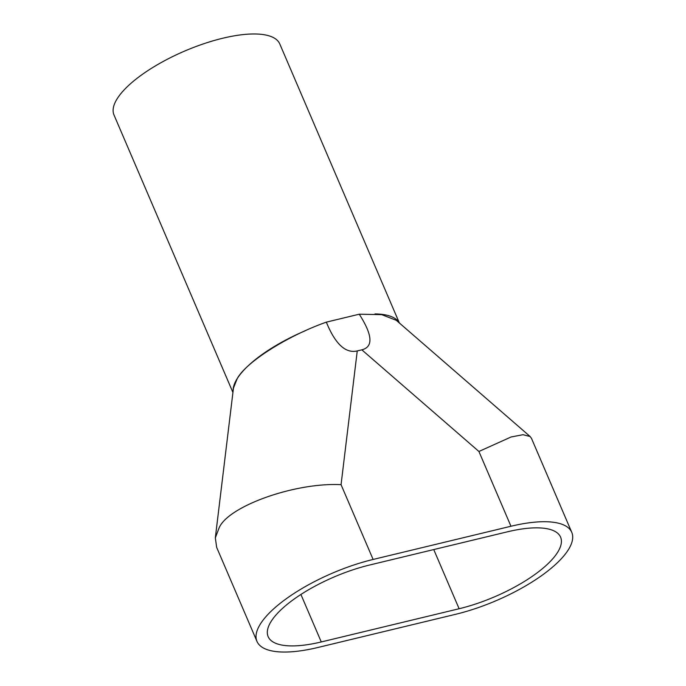 <?xml version="1.0" encoding="UTF-8"?>
<svg xmlns="http://www.w3.org/2000/svg" width="686" height="686" viewBox="0 0 686 686"><rect width="100%" height="100%" fill="white"/><g stroke="black" fill="none" stroke-linecap="round" stroke-linejoin="round"><path stroke-width="1.03" d="M232.931 392.461L114.005 114.999A90.175 30.921 -23.2 0 1 222.813 38.219A90.175 30.921 -23.2 0 1 279.777 43.947L399.381 323.012M233.111 390.943A90.175 30.921 -23.2 0 1 305.416 330.686M374.985 313.931A90.175 30.921 -23.2 0 1 399.286 322.926M373.115 559.45A96.254 33.005 156.8 0 0 260.406 623.968A96.254 33.005 156.8 0 0 256.967 641.401L216.682 547.411L215.318 537.91L219.16 527.74C228.635 505.908 295.683 482.232 341.062 484.685L373.115 559.45L510.959 526.248L478.914 451.474L511.079 436.991L523.024 434.692L530.141 436.528L531.478 438.354L571.764 532.353A96.254 33.005 156.8 0 0 510.959 526.248M256.967 641.401A96.254 33.005 156.8 0 0 317.772 647.515L455.624 614.304A96.254 33.005 156.8 0 0 568.325 549.786A96.254 33.005 156.8 0 0 571.764 532.353M433.749 549.563L459.114 608.739A84.095 28.838 156.8 0 0 557.589 552.376A84.095 28.838 156.8 0 0 560.591 537.147A84.095 28.838 156.8 0 0 507.469 531.804L369.617 565.015A84.095 28.838 156.8 0 0 271.15 621.387A84.095 28.838 156.8 0 0 268.14 636.617A84.095 28.838 156.8 0 0 321.271 641.95L300.914 594.462M459.114 608.739L321.271 641.95M215.318 537.91L233.454 388.13L237.21 378.612C246.24 361.985 287.228 336.011 326.33 322.137C335.257 344.046 345.564 353.642 357.252 350.932L361.839 349.834C373.424 346.927 372.567 335.051 359.267 314.205L381.682 314.634L396.311 320.336L530.141 436.528M326.33 322.137L359.267 314.205M357.252 350.932L341.062 484.685M478.914 451.474L361.839 349.834"/></g></svg>
